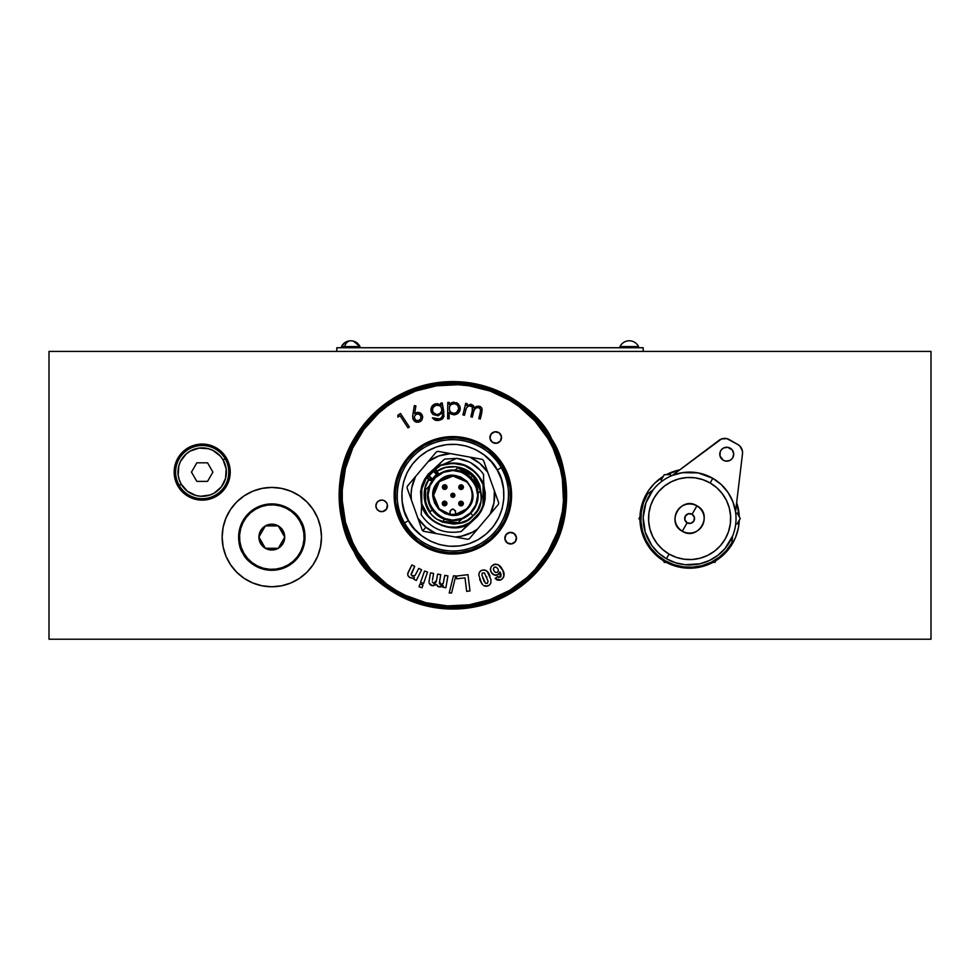 <?xml version="1.0" encoding="UTF-8"?>
<svg xmlns="http://www.w3.org/2000/svg" width="980" height="980" viewBox="0 0 980 980"><rect width="100%" height="100%" fill="white"/><g stroke="black" fill="none" stroke-linecap="round" stroke-linejoin="round"><path stroke-width="1.47" d="M670.565 472.654A49.674 49.674 0 0 0 666.314 474.663A49.674 49.674 0 0 1 679.74 469.849A49.674 49.674 0 0 0 670.639 472.617M663.264 476.415A49.674 49.674 0 0 0 639.977 516.766A49.674 49.674 0 0 1 663.264 476.415L654.493 483.397L648.307 490.931L643.725 499.518L640.895 508.841L639.977 516.766M639.977 520.282A49.674 49.674 0 0 0 663.264 560.634A49.674 49.674 0 0 1 639.977 520.282L640.895 528.22L643.725 537.53L648.307 546.117L654.493 553.651L663.264 560.634M666.314 562.398L679.924 567.236L689.614 568.192A49.674 49.674 0 0 1 666.314 562.398A49.674 49.674 0 0 0 670.577 564.407M670.626 564.431A49.674 49.674 0 0 0 689.577 568.192M244.228 495.794L236.695 501.968L230.521 509.502L225.927 518.089L223.109 527.399L222.154 537.089L223.109 546.779L225.927 556.101L230.521 564.688L236.695 572.222L244.228 578.396L252.816 582.99L262.125 585.807L271.815 586.763A49.674 49.674 0 0 1 222.154 537.089A49.674 49.674 0 0 1 271.815 487.428A49.674 49.674 0 0 0 252.816 491.201L244.228 495.794A49.674 49.674 0 0 0 225.951 518.04M252.803 491.213A49.674 49.674 0 0 0 244.253 495.77M225.915 518.138A49.674 49.674 0 0 0 225.915 556.052M225.951 556.15A49.674 49.674 0 0 0 271.779 586.763M202.186 445.41A26.693 26.693 0 0 0 175.494 472.103A26.693 26.693 0 0 0 202.186 498.796L202.186 500.131A28.028 28.028 0 0 1 174.158 472.103A28.028 28.028 0 0 1 202.186 444.075L202.186 445.41A26.693 26.693 0 0 1 228.879 472.103A26.693 26.693 0 0 1 202.186 498.796A26.693 26.693 0 0 1 175.494 472.103A26.693 26.693 0 0 1 202.186 445.41L202.186 444.075A28.028 28.028 0 0 1 230.227 472.103A28.028 28.028 0 0 1 202.186 500.131L202.186 498.796A26.693 26.693 0 0 0 228.879 472.103A26.693 26.693 0 0 0 202.186 445.41M931 351.416L49 351.416L931 351.416L931 639.217L49 639.217L49 351.416L49 639.217L931 639.217L931 351.416M271.864 586.763A49.674 49.674 0 0 0 281.505 585.807L290.827 582.99L299.415 578.396L306.948 572.222L313.122 564.688L317.716 556.101A49.674 49.674 0 0 0 320.521 546.84M262.125 488.383L252.816 491.201L262.125 488.383L271.815 487.428A49.674 49.674 0 0 1 321.489 537.089A49.674 49.674 0 0 1 271.815 586.763L281.517 585.807A49.674 49.674 0 0 0 317.692 556.138M320.546 546.73A49.674 49.674 0 0 0 321.489 537.163M321.489 537.028A49.674 49.674 0 0 0 320.546 527.461M320.521 527.35A49.674 49.674 0 0 0 317.728 518.126L313.122 509.502L306.948 501.968L299.415 495.794L290.827 491.201L281.517 488.383L271.815 487.428A49.674 49.674 0 0 1 299.39 495.782M317.692 518.04A49.674 49.674 0 0 0 299.439 495.807M689.651 568.192A49.674 49.674 0 0 0 712.913 562.398A49.674 49.674 0 0 1 689.614 568.192L701.741 566.697M715.951 560.634A49.674 49.674 0 0 0 739.251 520.282A49.674 49.674 0 0 1 715.951 560.634L724.735 553.651L730.909 546.117L735.502 537.53L738.332 528.22L739.251 520.282M739.251 516.766A49.674 49.674 0 0 0 736.654 502.581A49.674 49.674 0 0 1 739.251 516.766L736.654 502.581M679.924 469.812L666.314 474.663M679.924 567.236L689.614 568.192M699.304 567.236L712.913 562.398M262.125 585.807L271.815 586.763M290.827 582.99L299.415 578.396M317.716 556.101L320.534 546.779L321.489 537.089L320.534 527.399L317.716 518.089M202.186 500.131L212.917 497.999L222.007 491.923L228.083 482.834L230.227 472.103L228.083 461.372L222.007 452.282L212.917 446.206L202.186 444.075L191.468 446.206L182.366 452.282L176.29 461.372L174.158 472.103L176.29 482.834L182.366 491.923L191.468 497.999L202.186 500.131M179.168 485.394L181.227 484.206A24.206 24.206 0 0 1 190.083 451.143A24.206 24.206 0 0 1 223.146 460L225.204 458.812A26.582 26.582 0 0 0 188.895 449.085A26.582 26.582 0 0 0 179.168 485.394A26.582 26.582 0 0 0 215.478 495.121A26.582 26.582 0 0 0 225.204 458.812L223.146 460L226.184 468.942L225.571 478.375L221.394 486.84L214.289 493.063L209.965 495.023L200.606 496.26L195.927 495.488L187.45 491.311L181.227 484.206L179.267 479.882L178.189 475.263L178.813 465.843L180.479 461.396L186.237 453.912L190.083 451.143L199.026 448.105L208.458 448.73L212.893 450.396L220.39 456.141L223.146 460A24.206 24.206 0 0 1 214.289 493.063A24.206 24.206 0 0 1 181.227 484.206L179.168 485.394M196.833 462.817L207.552 462.817L212.905 472.103L207.552 481.388L196.833 481.388L191.468 472.103L196.833 462.817L191.468 472.103L196.833 481.388L207.552 481.388L212.905 472.103L207.552 462.817L196.833 462.817M336.814 351.416L336.814 347.741L643.186 347.741L643.186 351.416L643.186 347.741L336.814 347.741L336.814 351.416M619.985 346.577L619.985 347.741L619.985 346.577A10.327 10.327 0 0 1 628.939 340.783A10.327 10.327 0 0 0 619.985 346.577L638.543 346.577L619.985 346.577M638.543 347.741L638.543 346.577A10.327 10.327 0 0 0 629.577 340.783A10.327 10.327 0 0 1 638.543 346.577L638.543 347.741M629.577 340.783L628.939 340.783M350.95 340.783L350.522 340.783A10.327 6.872 90 0 0 344.556 346.577L344.556 347.741L344.556 346.577A10.327 6.872 -90 0 1 350.522 340.783L350.424 340.783C346.357 341.052 343.368 342.988 341.457 346.577L360.015 346.577L341.457 346.577L341.457 347.741M737.095 513.042L740.268 518.53L737.095 513.042M737.095 524.018L740.268 518.53L737.095 524.018M714.935 562.398L716.98 558.857L714.935 562.398L710.855 562.398L714.935 562.398M664.281 562.398L668.36 562.398L664.281 562.398L665.236 560.744L664.281 562.398L662.247 558.857L664.281 562.398M638.96 518.53L640.994 522.058L638.96 518.53L640.994 514.99L638.96 518.53M661.12 480.151L664.281 474.663L661.12 480.151M670.614 474.663L664.281 474.663L670.614 474.663M719.136 440.241L672.255 475.471L721.501 438.954L726.842 438.624L737.928 444.577L729.353 439.628A9.286 9.286 0 0 0 719.136 440.241A9.286 9.286 0 0 1 729.353 439.628L737.928 444.577A9.286 9.286 0 0 1 742.509 453.728L735.539 511.817L732.881 501.723L728.03 492.462L721.219 484.537L712.815 478.326A46.415 46.415 0 0 1 729.818 541.732A46.415 46.415 0 0 1 666.4 558.723A46.415 46.415 0 0 0 729.818 541.732A46.415 46.415 0 0 0 712.815 478.326L710.145 482.969A41.062 41.062 0 0 1 725.176 539.061A41.062 41.062 0 0 1 669.083 554.08L666.4 558.723L675.465 562.74L685.167 564.737L699.965 563.782L709.336 560.548L717.801 555.403L724.992 548.58L732.66 535.889L731.827 542.896L732.66 535.889M722.505 448.681A6.958 6.958 0 0 0 721.513 449.612L720.153 451.964A6.958 6.958 0 0 0 723.264 460.233A6.958 6.958 0 0 1 720.717 450.727A6.958 6.958 0 0 1 730.235 448.179A6.958 6.958 0 0 1 732.783 457.685A6.958 6.958 0 0 1 723.264 460.233L725.837 461.102A6.958 6.958 0 0 0 731.974 458.799L732.783 457.685A6.958 6.958 0 0 0 732.268 449.967L727.662 447.297L723.669 447.958L721.513 449.612M711.174 562.238A48.743 48.743 0 0 0 731.827 542.896L726.254 550.662L719.283 557.191L711.174 562.238L702.231 565.607L692.799 567.163L683.244 566.857L673.946 564.676L665.236 560.744L657.47 555.17L650.941 548.2L645.894 540.078L642.525 531.135A48.743 48.743 0 0 0 665.236 560.744A48.743 48.743 0 0 1 647.4 494.153A48.743 48.743 0 0 0 640.969 521.715L641.288 512.16L643.456 502.863L647.4 494.153L653.072 489.89L645.906 502.875L643.198 517.465L645.232 532.165L651.81 545.468L658.389 552.879L666.4 558.723L669.083 554.08L676.408 557.412L684.248 559.237L692.297 559.494L700.235 558.184L707.768 555.354L714.604 551.103L720.484 545.603L725.176 539.061L728.495 531.724L730.321 523.884L730.578 515.835L729.267 507.897L726.437 500.363L722.187 493.528L716.686 487.66L710.145 482.969L702.807 479.649L694.967 477.811L686.931 477.554L678.981 478.865L671.447 481.695L664.611 485.945L658.744 491.458L654.052 497.999L650.732 505.325L648.907 513.165L648.638 521.213L649.948 529.151L652.79 536.685L657.029 543.52L662.541 549.4L669.083 554.08A41.062 41.062 0 0 1 654.052 497.999A41.062 41.062 0 0 1 710.145 482.969L712.815 478.326L698.091 472.887L682.386 472.666L672.255 475.471M742.436 451.021A9.286 9.286 0 0 0 740.047 446.255L742.436 451.021L742.509 453.728A9.286 9.286 0 0 0 742.509 453.716L735.539 511.817M642.525 531.135L640.969 521.715M731.827 542.896A48.743 48.743 0 0 1 665.236 560.744A48.743 48.743 0 0 0 702.231 565.607M653.072 489.89L647.4 494.153M731.986 458.787A6.958 6.958 0 0 0 732.77 457.685L733.702 453.752L732.268 449.967M737.928 444.577L740.047 446.255M725.837 461.102L729.831 460.453L731.986 458.799M720.153 451.964L720.018 456.006L723.264 460.233M712.815 478.326A46.415 46.415 0 0 0 649.409 495.317A46.415 46.415 0 0 0 666.4 558.723A46.415 46.415 0 0 1 649.409 495.317A46.415 46.415 0 0 1 712.815 478.326M696.952 505.803L696.878 505.925A14.541 14.541 0 0 1 702.207 525.795A14.541 14.541 0 0 1 682.337 531.123L682.337 531.123A14.541 14.541 0 0 0 702.207 525.795A14.541 14.541 0 0 0 696.878 505.925L692.076 514.243A4.937 4.937 0 0 1 693.889 520.993A4.937 4.937 0 0 1 687.139 522.806L682.337 531.123L687.139 522.806L690.888 523.296L693.889 520.993L694.379 517.244L692.076 514.243L688.327 513.753L685.339 516.056L684.836 519.804L687.139 522.806A4.937 4.937 0 0 1 685.339 516.056A4.937 4.937 0 0 1 692.076 514.243L696.878 505.925A14.541 14.541 0 0 0 677.021 511.254A14.541 14.541 0 0 0 682.337 531.123A14.541 14.541 0 0 1 677.021 511.254A14.541 14.541 0 0 1 696.878 505.925L696.952 505.803C713.832 514.439 698.189 541.536 682.264 531.246C665.395 522.61 681.039 495.513 696.952 505.803M503.255 466.529A58.028 58.028 0 0 1 481.646 545.701A58.028 58.028 0 0 1 402.474 524.092A58.028 58.028 0 0 0 481.646 545.701A58.028 58.028 0 0 0 503.255 466.529L496.664 457.256L488.395 449.44L478.767 443.389L468.146 439.334L456.925 437.435L445.557 437.754L434.471 440.277L424.083 444.932L414.81 451.511L406.994 459.779L400.943 469.408L396.888 480.041L394.977 491.25L395.295 502.618L397.831 513.716L402.474 524.092L409.064 533.377L417.321 541.193L426.962 547.244L437.582 551.299L448.803 553.198L460.171 552.879L471.257 550.344L481.646 545.701L490.919 539.123L498.734 530.854L504.786 521.225L508.841 510.592L510.752 499.384L510.433 488.003L507.897 476.917L503.255 466.529A58.028 58.028 0 0 0 424.083 444.932A58.028 58.028 0 0 0 402.474 524.092A58.028 58.028 0 0 1 424.083 444.932A58.028 58.028 0 0 1 503.255 466.529M549.56 439.971A111.414 111.414 0 0 0 543.765 430.906M543.68 430.771A111.414 111.414 0 0 0 502.654 395.651M502.544 395.602A111.414 111.414 0 0 0 460.723 384.185M460.612 384.172A111.414 111.414 0 0 0 407.423 393.593M407.276 393.654A111.414 111.414 0 0 0 397.696 398.529M397.513 398.627A111.414 111.414 0 0 0 388.46 404.409M388.325 404.507A111.414 111.414 0 0 0 353.192 445.533M353.143 445.63A111.414 111.414 0 0 0 341.726 487.452M341.726 487.575A111.414 111.414 0 0 0 351.134 540.752M351.208 540.899A111.414 111.414 0 0 0 356.071 550.49M356.12 550.576A111.414 111.414 0 0 1 397.611 398.578A111.414 111.414 0 0 1 549.609 440.057L558.527 459.988L563.39 481.278L564.002 503.12L560.34 524.643L552.561 545.052L540.936 563.549L525.929 579.413L508.118 592.055L488.187 600.973L466.897 605.836L445.067 606.449L423.532 602.798L403.123 595.007L384.638 583.394L368.762 568.388L356.12 550.576L347.202 530.633L342.339 509.343L341.726 487.513L345.389 465.978L353.168 445.582L364.793 427.084L379.799 411.208L397.611 398.578L417.541 389.648L438.832 384.797L460.661 384.172L482.197 387.835L502.605 395.626L521.091 407.239L536.966 422.245L549.609 440.057A111.414 111.414 0 0 1 508.118 592.055A111.414 111.414 0 0 1 356.12 550.576M354.111 551.728C366.643 582.88 435.414 634.477 509.269 594.076C543.447 571.413 562.251 543.202 565.717 509.441C567.445 478.828 562.74 455.32 551.618 438.905L550.809 439.371C571.12 465.77 580.552 550.515 508.816 593.268C435.549 633.337 367.341 582.169 354.907 551.262L354.111 551.728A113.729 113.729 0 0 1 396.459 396.557A113.729 113.729 0 0 1 551.618 438.905A113.729 113.729 0 0 1 509.269 594.076A113.729 113.729 0 0 1 354.111 551.728L354.907 551.262C334.609 524.864 325.176 440.118 396.912 397.365C470.18 357.284 538.388 408.464 550.809 439.371L551.618 438.905C539.086 407.754 470.314 356.157 396.459 396.557C362.282 419.22 343.478 447.431 340.011 481.192C338.284 511.805 342.988 535.313 354.111 551.728M404.495 522.94L402.878 523.871C392.515 510.396 387.713 467.142 424.316 445.337C461.702 424.879 496.505 450.996 502.85 466.762L501.233 467.68A55.701 55.701 0 0 1 480.494 543.692A55.701 55.701 0 0 1 404.495 522.94C410.632 538.204 444.32 563.476 480.494 543.692C515.921 522.573 511.254 480.727 501.233 467.68L497.203 469.984C506.391 481.94 510.666 520.307 478.191 539.649C445.03 557.792 414.148 534.627 408.525 520.637L404.495 522.94L408.525 520.637L414.32 528.808L421.596 535.68L430.073 541.009L439.42 544.574L449.293 546.252L459.289 545.97L469.053 543.741L478.191 539.649L486.35 533.867L493.234 526.591L498.551 518.114L502.127 508.755L503.806 498.894L503.524 488.885L501.295 479.122L497.203 469.984L491.409 461.825L484.132 454.953L475.655 449.624L466.309 446.059L456.435 444.381L446.427 444.663L436.676 446.892L427.537 450.971L419.379 456.766L412.494 464.042L407.166 472.519L403.601 481.866L401.923 491.74L402.204 501.748L404.434 511.511L408.525 520.637C399.338 508.694 395.063 470.327 427.537 450.971C460.698 432.829 491.58 456.006 497.203 469.984L501.233 467.68C495.096 452.429 461.409 427.158 425.234 446.941C389.807 468.06 394.462 509.906 404.495 522.94A55.701 55.701 0 0 1 425.234 446.941A55.701 55.701 0 0 1 501.233 467.68L502.85 466.762C513.202 480.237 518.016 523.479 481.413 545.297C444.026 565.754 409.224 539.637 402.878 523.871L404.495 522.94M421.559 487.881L421.572 486.558M484.243 486.852L484.218 490.049M484.169 500.878L484.157 504.063M402.878 523.871L398.272 513.569L395.761 502.569L395.442 491.286L397.329 480.163L401.359 469.616L407.362 460.061L415.116 451.866L424.316 445.337L434.618 440.718L445.618 438.207L456.888 437.889L468.024 439.787L478.559 443.805L488.113 449.808L496.321 457.562L502.85 466.762L507.456 477.064L509.968 488.065L510.286 499.347L508.399 510.47L504.369 521.017L498.367 530.572L490.613 538.767L481.413 545.297L471.111 549.903L460.11 552.414L448.828 552.732L437.705 550.846L427.17 546.828L417.615 540.825L409.407 533.071L402.878 523.871M553.798 545.676L561.687 525.01L565.387 503.218L564.774 481.107L559.85 459.547L550.809 439.371L538.02 421.327L521.948 406.137L503.218 394.377L482.564 386.488L471.748 384.099L449.698 382.555L427.758 385.336L406.786 392.355L387.578 403.319L370.893 417.823L357.345 435.304L347.471 455.088L341.652 476.427L340.109 498.489L342.89 520.417L349.897 541.389L360.873 560.597L375.377 577.293L392.858 590.83L412.641 600.703L433.969 606.522L456.031 608.078L477.971 605.285L498.943 598.278L518.138 587.314L534.835 572.81L548.384 555.329L553.761 545.738M356.169 550.662A111.414 111.414 0 0 0 361.951 559.727M362.049 559.862A111.414 111.414 0 0 0 403.074 594.983M403.172 595.032A111.414 111.414 0 0 0 445.006 606.449M445.116 606.461A111.414 111.414 0 0 0 498.293 597.041M498.452 596.967A111.414 111.414 0 0 0 508.032 592.104M508.204 592.006A111.414 111.414 0 0 0 517.269 586.224M517.403 586.126A111.414 111.414 0 0 0 552.524 545.101M552.585 545.003A111.414 111.414 0 0 0 564.002 503.169M564.002 503.059A111.414 111.414 0 0 0 554.594 449.881M554.521 449.734A111.414 111.414 0 0 0 549.658 440.143M508.473 478.73L510.09 485.725M497.289 532.654L490.919 539.123M469.445 550.919L462.462 552.548M415.532 539.735L409.064 533.377M397.255 511.903L395.638 504.908M408.44 457.979L414.81 451.511M436.284 439.714L443.266 438.085M490.196 450.898L496.664 457.256M459.669 485.7L460.551 486.582A0.796 0.796 0 0 1 461.678 486.582A0.796 0.796 0 0 1 461.666 487.709L462.548 488.591A2.046 2.046 0 0 0 462.56 485.713A2.046 2.046 0 0 0 459.669 485.7A2.046 2.046 0 0 0 459.657 488.579A2.046 2.046 0 0 0 462.548 488.591L461.666 487.709A0.796 0.796 0 0 1 460.539 487.709A0.796 0.796 0 0 1 460.551 486.582L459.669 485.7M460.465 502.997A0.796 0.796 0 0 1 461.592 502.997A0.796 0.796 0 0 1 461.592 504.124L462.462 505.006A2.046 2.046 0 0 0 462.487 502.127A2.046 2.046 0 0 0 459.596 502.115L460.465 502.997L459.596 502.115A2.046 2.046 0 0 0 459.583 504.994A2.046 2.046 0 0 0 462.462 505.006L461.592 504.124A0.796 0.796 0 0 1 460.465 504.124A0.796 0.796 0 0 1 460.465 502.997M461.592 502.997L460.465 504.124A0.796 0.796 0 0 0 461.592 504.124A0.796 0.796 0 0 0 461.592 502.997M451.425 493.871L452.307 494.753A0.796 0.796 0 0 1 453.434 494.753A0.796 0.796 0 0 1 453.422 495.88L454.304 496.762A2.046 2.046 0 0 0 454.316 493.883A2.046 2.046 0 0 0 451.425 493.871A2.046 2.046 0 0 0 451.413 496.75A2.046 2.046 0 0 0 454.304 496.762L453.422 495.88A0.796 0.796 0 0 1 452.295 495.88A0.796 0.796 0 0 1 452.307 494.753L451.425 493.871M483.593 474.553L483.557 484.635A32.499 32.499 0 0 0 481.744 480.408L483.557 484.635L483.593 474.467C476.978 465.108 467.975 459.743 456.582 458.371L450.812 461.029L456.582 458.371L444.54 459.118L428.064 474.308L424.45 479.551L421.915 485.406L420.579 491.629L421.265 502.887L421.327 488.971L421.265 502.887C423.103 522.218 454.512 535.399 469.604 523.173C454.512 535.399 423.103 522.218 421.265 502.887L427.917 515.407L433.503 520.833L440.473 524.851L448.215 527.007L456.006 527.191L463.185 525.635L469.31 522.793C454.353 534.774 423.654 521.899 421.731 502.826L421.204 514.733C430.943 528.869 444.271 534.455 461.188 531.503L479.122 513.079L481.339 509.269L482.993 505.19L483.091 484.708L478.424 476.011L474.577 471.772L464.483 465.463L452.772 463.283L441.821 465.255C458.799 460.612 471.968 465.733 481.327 480.629L481.744 480.408C472.274 465.194 458.922 459.988 441.662 464.814L435.696 469.2L438.489 473.536L435.047 477.334A25.296 25.296 0 0 1 470.841 477.505A25.296 25.296 0 0 1 470.67 513.287A25.296 25.296 0 0 0 470.841 477.505A25.296 25.296 0 0 0 435.059 477.346L435.377 477.677C457.072 454.059 494.153 491.482 470.339 512.957L475.766 504.921L477.701 495.427L475.851 485.921L470.51 477.836L462.474 472.409L452.981 470.486L443.462 472.323L435.377 477.677L429.963 485.7L428.027 495.206L429.877 504.712L435.218 512.797L443.254 518.212L452.748 520.147L462.266 518.31L470.339 512.957C448.656 536.575 411.576 499.139 435.377 477.677L435.059 477.346A25.296 25.296 0 0 0 434.887 513.116A25.296 25.296 0 0 0 470.67 513.287A25.296 25.296 0 0 1 434.887 513.116A25.296 25.296 0 0 1 435.059 477.346L433.05 479.563L435.047 477.334L434.397 476.672L437.68 472.936L435.23 469.653L434.103 469.457L432.841 470.706L433.969 470.915L435.23 469.653L433.969 470.915L437.252 474.222L433.969 470.915L433.503 471.368L436.725 474.626L432.841 470.706L428.444 475.067L429.105 475.729L433.503 471.368L429.105 475.729L432.327 478.987L434.397 476.672L435.047 477.334L437.288 475.361L436.725 474.626L432.327 478.987L432.621 480.077L429.154 479.245L429.51 480.286L432.168 480.482L428.689 479.698L426.9 477.909L427.366 477.444L429.154 479.245L428.689 479.698L426.9 477.909L427.366 477.444L429.853 479.735L431.911 479.502L428.627 476.194L427.366 477.444L428.627 476.194L428.444 475.067L427.182 476.317A0.931 0.662 45.3 0 0 427.366 477.444A0.931 0.662 -134.7 0 1 427.182 476.317L426.251 477.248L426.9 477.909L425.994 477.627A32.169 32.169 0 0 0 421.327 488.971A32.169 32.169 0 0 1 426.239 477.26L435.047 468.538L435.696 469.2L441.662 464.814A32.499 32.499 0 0 0 437.717 466.566L433.368 470.192A31.801 31.801 0 0 0 427.917 475.594M475.839 484.72L470.841 477.505L472.654 475.716L470.841 477.505L463.663 472.434L455.21 470.118L457.501 467.852L472.654 475.716L480.372 490.931L478.081 493.21L480.372 490.931L472.654 475.716L457.501 467.852L455.21 470.118L457.501 467.852C470.057 470.657 477.677 478.35 480.372 490.931L478.081 493.21L480.372 490.931L478.081 493.21L475.839 484.72M466.554 481.756A19.269 19.269 0 0 0 439.31 481.633A19.269 19.269 0 0 0 449.991 514.365L455.565 514.39A19.269 19.269 0 0 0 466.419 509L466.86 509.441C449.489 528.343 419.808 498.391 438.869 481.192L439.31 481.633A19.269 19.269 0 0 1 466.554 481.756L452.956 476.047L439.31 481.633L433.601 495.231L439.175 508.877A19.269 19.269 0 0 1 439.31 481.633L438.869 481.192C456.239 462.291 485.921 492.242 466.86 509.441L466.419 509A19.269 19.269 0 0 1 455.565 514.39L455.369 510.739L452.797 509.012L450.224 510.715L449.991 514.365A19.269 19.269 0 0 1 439.175 508.877L449.991 514.365L455.565 514.39L466.419 509A19.269 19.269 0 0 0 466.554 481.756A19.269 19.269 0 0 1 466.419 509M472.36 520.441A31.801 31.801 0 0 0 479.196 513.14A31.801 31.801 0 0 1 470.057 522.071M483.544 486.95A31.801 31.801 0 0 1 483.459 503.965L484.659 495.464L483.569 479.526L483.459 505.264L479.49 513.373L461.188 531.503L477.664 516.313L481.278 511.082L483.814 505.227L485.149 499.004L485.247 492.634L483.557 484.635L483.593 474.467L481.878 472.14M456.582 458.371L444.246 463.981M434.544 469.322A31.801 31.801 0 0 1 435.304 468.808M421.277 499.004A31.801 31.801 0 0 1 421.314 491.335L421.069 495.17A31.801 31.801 0 0 0 421.069 495.17L421.277 499.004M482.319 481.596L481.731 480.408C472.287 465.169 458.922 459.975 441.662 464.814A32.499 32.499 0 0 0 437.717 466.566L444.43 463.932L436.149 467.435L440.571 463.062M480.457 470.461L471.013 462.915M468.955 461.85L457.06 458.42M478.975 492.315L480.372 490.931C477.677 478.35 470.057 470.657 457.501 467.852M458.26 522.634L462.046 518.885L458.26 522.634L462.046 518.885L458.26 522.634L443.217 521.446L458.26 522.634L462.046 518.885L458.26 522.634L462.046 518.885L458.26 522.634L462.046 518.885L458.26 522.634L462.046 518.885L458.26 522.634L462.046 518.885L458.26 522.634L462.046 518.885L458.26 522.634L448.375 522.793M454.034 520.588L451.658 520.588L454.034 520.588M462.046 518.885L453.091 520.613L444.099 519.045L443.217 521.446L448.375 522.806M425.651 501.111L425.59 489.669L429.375 485.909L425.59 489.669C424.12 497.607 425.675 504.921 430.257 511.585L432.327 510.09L430.257 511.585C425.675 504.921 424.12 497.607 425.59 489.669C424.12 497.607 425.675 504.921 430.257 511.585M427.746 498.379L427.782 492.034L427.746 498.379M425.59 489.669L428.211 487.06M449.991 514.365L450.004 511.781C451.878 508.216 453.728 508.228 455.577 511.805L455.565 514.39M438.869 481.192L445.337 476.905L452.956 475.435L460.563 476.978L466.995 481.315L471.27 487.795L472.752 495.402L471.196 503.01L466.86 509.441L460.392 513.728L452.772 515.198L445.165 513.655L438.734 509.306L434.459 502.838L432.976 495.219L434.52 487.624L438.869 481.192M466.566 516.031L464.471 517.269M462.266 518.31L459.963 519.118M457.599 519.694L455.185 520.037M452.748 520.147L450.31 520.025M447.909 519.645L445.545 519.045M443.254 518.212L441.049 517.158M438.966 515.897L437.019 514.439M435.218 512.797L433.589 510.984M432.156 509.012L430.906 506.917M429.877 504.712L429.069 502.409M428.481 500.045L428.138 497.632M428.027 495.206L428.162 492.769M428.53 490.355L429.13 487.991M429.963 485.7L431.016 483.507M432.278 481.425L435.377 477.677M439.163 474.602L441.257 473.352M443.462 472.323L445.765 471.515M448.13 470.939L450.543 470.584M452.981 470.486L455.406 470.608M457.819 470.976L460.184 471.588M462.474 472.409L464.667 473.463M466.762 474.724L468.71 476.194M470.51 477.836L472.14 479.649M473.573 481.609L474.822 483.704M475.851 485.921L476.66 488.212M477.248 490.588L477.591 493.001M477.701 495.427L477.566 497.865M477.199 500.278L476.599 502.63M475.766 504.921L474.712 507.126M473.45 509.208L470.339 512.957M437.472 470.988C445.373 464.508 466.566 463.638 476.856 479.416C483.593 496.664 482.344 508.779 473.12 515.762L470.67 513.287L473.12 515.762C466.051 524.913 453.924 526.052 436.749 519.155C421.045 508.681 422.135 487.575 428.689 479.698L425.112 487.697L424.23 498.257L425.455 504.075L427.99 509.796L431.837 514.966L436.749 519.155L442.335 522.107L453.801 524.08L458.983 523.442L467.362 520.172L473.12 515.762L477.591 510.041L480.923 501.699L481.621 496.529L479.747 485.039L476.856 479.416L472.703 474.467L467.583 470.584L461.886 467.987L456.068 466.713L445.496 467.497L437.472 470.988M440.388 463.246L436.333 467.252M435.047 468.538L436.088 467.509M421.731 502.826L421.792 489.02L426.361 477.909L421.792 489.02L421.731 502.826M479.49 513.373A32.169 32.169 0 0 0 483.459 505.264A32.169 32.169 0 0 1 479.49 513.373M483.593 474.467L483.569 479.514L483.593 474.467M464.214 464.875L465.157 465.243M483.557 484.635L483.569 479.514M459.387 505.19L462.67 505.202L462.683 501.932A2.315 2.315 0 0 1 462.67 505.202A2.315 2.315 0 0 1 459.387 505.19A2.315 2.315 0 0 1 459.399 501.907A2.315 2.315 0 0 1 462.683 501.932L459.399 501.907L459.387 505.19M442.972 505.117L446.255 505.129L446.268 501.846A2.315 2.315 0 0 1 446.255 505.129A2.315 2.315 0 0 1 442.972 505.117A2.315 2.315 0 0 1 442.985 501.834A2.315 2.315 0 0 1 446.268 501.846L442.985 501.834L442.972 505.117M443.046 488.702L446.329 488.726L446.341 485.443A2.315 2.315 0 0 1 446.329 488.726A2.315 2.315 0 0 1 443.046 488.702A2.315 2.315 0 0 1 443.058 485.419A2.315 2.315 0 0 1 446.341 485.443L443.058 485.419L443.046 488.702M462.744 488.8L462.756 485.517L459.473 485.504A2.315 2.315 0 0 1 462.756 485.517A2.315 2.315 0 0 1 462.744 488.8A2.315 2.315 0 0 1 459.461 488.775A2.315 2.315 0 0 1 459.473 485.504L459.461 488.775L462.744 488.8M443.18 502.03L444.063 502.912A0.796 0.796 0 0 1 445.19 502.924A0.796 0.796 0 0 1 445.177 504.051L446.059 504.933A2.046 2.046 0 0 0 446.072 502.042A2.046 2.046 0 0 0 443.18 502.03A2.046 2.046 0 0 0 443.168 504.921A2.046 2.046 0 0 0 446.059 504.933L445.177 504.051A0.796 0.796 0 0 1 444.05 504.051A0.796 0.796 0 0 1 444.063 502.912L443.18 502.03M443.254 485.627L444.136 486.509A0.796 0.796 0 0 1 445.263 486.509A0.796 0.796 0 0 1 445.251 487.636L446.133 488.518A2.046 2.046 0 0 0 446.145 485.639A2.046 2.046 0 0 0 443.254 485.627A2.046 2.046 0 0 0 443.242 488.505A2.046 2.046 0 0 0 446.133 488.518L445.251 487.636A0.796 0.796 0 0 1 444.124 487.636A0.796 0.796 0 0 1 444.136 486.509L443.254 485.627M409.138 493.736L411.33 499.825A41.785 41.785 0 0 1 415.545 476.525L407.349 486.215A46.415 46.415 0 0 0 407.043 487.881L417.933 518.236A41.785 41.785 0 0 0 425.859 527.191L422.858 530.744A46.415 46.415 0 0 1 422.221 530.18A46.415 46.415 0 0 0 423.507 531.283L436.002 533.537A41.785 41.785 0 0 1 425.859 527.191L422.858 530.744A46.415 46.415 0 0 0 423.507 531.283L436.002 533.537L425.859 527.191L417.933 518.236L411.33 499.825L411.11 493.834L411.747 487.869L415.545 476.525L428.187 461.605A41.785 41.785 0 0 1 450.482 453.605L437.987 451.339A46.415 46.415 0 0 0 436.394 451.915A46.415 46.415 0 0 1 437.987 451.339L469.726 457.084A41.785 41.785 0 0 1 487.795 472.397L494.398 490.809A41.785 41.785 0 0 1 490.184 514.108L498.379 504.418A46.415 46.415 0 0 0 498.685 502.752L494.398 490.809L493.969 502.765L490.184 514.108L477.542 529.029L472.458 532.214L461.2 536.256L455.247 537.028L436.002 533.537L467.742 539.294A46.415 46.415 0 0 0 469.334 538.718A46.415 46.415 0 0 1 467.742 539.294L461.605 538.179M482.871 459.89A46.415 46.415 0 0 1 483.507 460.441A46.415 46.415 0 0 0 482.221 459.351A46.415 46.415 0 0 1 482.871 459.89M411.38 481.45L436.394 451.915L428.187 461.605L438.758 455.994L450.482 453.605L437.987 451.339M450.482 453.605L482.221 459.351L469.726 457.084L479.869 463.43L487.795 472.397L483.507 460.441M496.578 496.897L487.795 472.397M498.685 502.752A46.415 46.415 0 0 1 498.379 504.418L494.349 509.184L498.379 504.418M469.334 538.718L494.349 509.184M473.365 533.953L477.542 529.029A41.785 41.785 0 0 1 455.247 537.028L467.742 539.294M417.933 518.236L422.221 530.18M279.864 528.624L278.308 525.929A12.912 12.912 0 0 1 283 530.633L281.517 531.491L279.864 528.624L281.517 531.491L283 530.633A12.912 12.912 0 0 1 284.727 537.052L281.517 531.491L284.727 537.138A12.912 12.912 0 0 1 278.308 548.261L284.727 537.138L278.283 548.298L265.335 548.261A12.912 12.912 0 0 1 258.916 537.138L265.335 548.261L258.916 537.052A12.912 12.912 0 0 1 265.335 525.929L258.916 537.052L265.36 525.893L278.247 525.893L279.864 528.624M300.566 520.503C296.867 511.425 276.728 496.456 255.229 508.351C234.171 521.029 237.062 545.946 243.077 553.688L243.885 553.222A32.267 32.267 0 0 1 255.694 509.159A32.267 32.267 0 0 1 299.757 520.968L300.566 520.503A33.198 33.198 0 0 1 288.414 565.84A33.198 33.198 0 0 1 243.077 553.688A33.198 33.198 0 0 1 255.229 508.351A33.198 33.198 0 0 1 300.566 520.503L299.757 520.968A32.267 32.267 0 0 1 287.949 565.031A32.267 32.267 0 0 1 243.885 553.222L243.077 553.688C246.776 562.765 266.915 577.735 288.414 565.84C309.472 553.161 306.581 528.245 300.566 520.503M278.247 525.893L265.396 525.893A12.912 12.912 0 0 1 278.247 525.893L280.966 527.975L284.286 533.733L284.751 537.089L283 543.545L278.283 548.298L275.147 549.572L268.496 549.572L265.36 548.298L262.677 546.215L259.357 540.458L258.892 537.089L260.643 530.633L265.36 525.893L268.496 524.619L271.815 524.178L278.247 525.893M299.757 520.968L296.082 515.823L291.464 511.499L286.087 508.155L280.17 505.925L273.935 504.896L267.614 505.104L261.452 506.538L255.694 509.159L250.549 512.834L246.225 517.452L242.881 522.83L240.651 528.747L239.622 534.982L239.831 541.303L241.276 547.465L243.885 553.222L247.56 558.367L252.179 562.692L257.556 566.036L263.473 568.253L269.708 569.294L276.029 569.086L282.191 567.641L287.949 565.031L293.094 561.356L297.418 556.738L300.762 551.36L302.979 545.443L304.021 539.208L303.812 532.887L302.367 526.726L299.757 520.968M278.247 548.298A12.912 12.912 0 0 1 265.396 548.298L278.247 548.298M496.591 443.266A5.807 5.807 0 0 0 501.466 436.676A5.807 5.807 0 0 0 494.888 431.788A5.807 5.807 0 0 1 501.466 436.676A5.807 5.807 0 0 1 496.578 443.266A5.807 5.807 0 0 1 489.988 438.379A5.807 5.807 0 0 1 494.876 431.788A5.807 5.807 0 0 0 492.266 442.188A5.807 5.807 0 0 0 496.566 443.266L492.266 442.188L489.988 438.379L491.066 434.067L494.876 431.788L499.188 432.866L501.466 436.676L500.388 440.976L496.578 443.266M504.921 539.037L505.999 534.725L509.808 532.434L514.108 533.524L516.399 537.334L515.321 541.634L511.511 543.924L507.199 542.834L504.921 539.037A5.807 5.807 0 0 0 511.499 543.924A5.807 5.807 0 0 0 516.399 537.334A5.807 5.807 0 0 0 509.808 532.434A5.807 5.807 0 0 1 516.399 537.334A5.807 5.807 0 0 1 511.511 543.924A5.807 5.807 0 0 1 504.921 539.037A5.807 5.807 0 0 1 509.808 532.434A5.807 5.807 0 0 0 504.908 539.024M382.543 511.609A5.807 5.807 0 0 0 386.341 509.331L382.543 511.609A5.807 5.807 0 0 1 375.952 506.721A5.807 5.807 0 0 1 380.84 500.131A5.807 5.807 0 0 1 387.431 505.019A5.807 5.807 0 0 1 382.543 511.609L379.211 511.119L376.712 508.853A5.807 5.807 0 0 0 382.531 511.609M386.353 509.318A5.807 5.807 0 0 0 380.84 500.131A5.807 5.807 0 0 0 375.891 505.582L377.031 502.409L378.709 500.89L381.98 500.07L384.172 500.621L386.671 502.887L387.431 505.019L386.353 509.331M415.532 599.552A110.716 110.716 0 0 0 469.102 604.832L490.159 599.564L509.784 590.279L527.216 577.355L534.896 569.674L547.82 552.242L557.106 532.618L562.373 511.56L563.439 500.755L562.385 479.073L560.266 468.416L552.953 447.983L547.832 438.403L534.896 420.971L518.824 406.394L509.784 400.355L490.172 391.069A110.716 110.716 0 0 0 386.892 406.406L378.513 413.278L363.935 429.363L352.776 447.97L345.462 468.403L342.277 489.877L342.277 500.743L345.462 522.218L352.776 542.651L357.896 552.23L370.832 569.662L386.904 584.239L395.945 590.279L405.524 595.399L425.957 602.712L447.431 605.897L469.102 604.832A110.716 110.716 0 0 1 343.343 511.56A110.716 110.716 0 0 1 436.627 385.802A110.716 110.716 0 0 1 562.385 479.073A110.716 110.716 0 0 1 469.102 604.832A110.716 110.716 0 0 0 518.837 584.227M378.574 413.229A110.716 110.716 0 0 0 352.751 448.044M348.635 457.991A110.716 110.716 0 0 0 363.948 561.283M370.771 569.613A110.716 110.716 0 0 0 405.585 595.436M444.246 437.227A58.727 58.727 0 0 1 510.948 486.705A58.727 58.727 0 0 1 461.482 553.406A58.727 58.727 0 0 1 394.781 503.928A58.727 58.727 0 0 1 444.246 437.227A58.727 58.727 0 0 0 433.123 440.008L444.246 437.227L455.749 436.663L467.129 438.354L477.971 442.237L487.844 448.154L496.37 455.884L503.23 465.132L508.155 475.533L510.948 486.705A58.727 58.727 0 0 0 508.167 475.57M461.507 553.394A58.727 58.727 0 0 0 472.605 550.613M500.045 530.278A58.727 58.727 0 0 0 511.511 498.232L509.821 509.588L505.95 520.429L500.033 530.303L492.303 538.829L483.054 545.688L472.642 550.601A58.727 58.727 0 0 0 500.008 530.315M511.511 498.159A58.727 58.727 0 0 0 510.96 486.729M508.142 475.496A58.727 58.727 0 0 0 487.869 448.166M487.82 448.13A58.727 58.727 0 0 0 455.786 436.663M455.712 436.663A58.727 58.727 0 0 0 444.283 437.227M433.05 440.032A58.727 58.727 0 0 0 405.72 460.306M405.683 460.355A58.727 58.727 0 0 0 394.217 492.389M394.205 492.462A58.727 58.727 0 0 0 394.769 503.904L394.217 492.426L395.896 481.045L399.779 470.204L405.696 460.33L413.425 451.805L422.674 444.945L433.087 440.02M394.781 503.965A58.727 58.727 0 0 0 397.562 515.063M450.016 553.97A58.727 58.727 0 0 0 461.445 553.406L449.979 553.97L438.587 552.279L427.758 548.396L417.884 542.479L409.346 534.749L402.498 525.501L397.574 515.1A58.727 58.727 0 0 0 417.86 542.467M417.897 542.491A58.727 58.727 0 0 0 449.943 553.97M527.154 577.404A110.716 110.716 0 0 0 552.977 542.589M557.093 532.642A110.716 110.716 0 0 0 541.781 429.35M534.945 421.02A110.716 110.716 0 0 0 500.131 395.197M375.891 505.594A5.807 5.807 0 0 0 376.712 508.853L375.891 505.582M413.658 579.155L414.442 577.588L412.237 578.151L409.64 577.416L408.072 575.836L407.766 573.655L411.894 564.933L414.724 566.354L411.086 573.998L412.09 575.971L415.116 575.37L418.791 568.388L421.621 569.797L416.28 580.466L413.658 579.155L413.915 577.82M408.072 575.836L410.032 577.637C407.57 576.142 407.092 574.109 408.587 571.561L407.937 573.055M407.888 573.214L407.754 575.003M408.195 572.381L411.894 564.933M423.017 584.999L422.037 587.779L419.036 586.726L420.004 583.945L423.017 584.999M422.037 587.779L419.036 586.726M427.55 572.1L423.556 583.455L420.555 582.402L424.548 571.046L427.55 572.1L423.556 583.455L420.555 582.402L424.548 571.046M430.245 584.84L433.344 585.734L436.223 584.423L432.278 585.685L429.081 582.99L430.134 584.754M432.45 580.209L433.613 573.435L430.477 572.896L429.032 581.581M436.517 580.466L435.463 582.88L433.613 583.443L436.517 580.466L437.619 574.121L440.755 574.66L439.628 581.152L440.718 584.668L439.555 583.896M439.432 583.517L439.628 581.152M436.223 584.423L435.353 585.06L436.223 584.423L438.746 586.775L443.266 585.636L442.985 587.253L445.876 587.755L447.921 575.897L444.785 575.358L443.217 583.308L440.461 584.619M436.357 581.128L436.161 581.765M433.944 583.48L432.278 581.961M431.212 585.391L432.817 585.746M447.921 575.897L445.876 587.755M455.761 575.885L451.572 593.01L449.195 592.998L453.422 575.873L455.761 575.885L451.572 593.01M456.411 576.081L467.975 574.648L469.984 590.94L466.664 591.357L469.984 590.94L467.975 574.648L456.411 576.081L456.754 578.849L464.998 577.832L456.754 578.849M464.998 577.832L466.664 591.357M482.54 584.582L479.955 580.025L482.05 584.007M483.507 585.464L485.896 586.322L489.375 585.183L490.858 583.027L490.943 579.548L487.146 571.316L484.696 569.98L481.915 570.25C486.105 569.699 488.787 571.683 489.951 576.191L489.694 575.529M488.346 572.859L488.787 573.619M487.366 571.536L486.202 570.568M483.961 569.882L484.696 569.98M489.412 574.88L489.106 574.243M481.425 570.458L479.465 572.198L478.791 574.905L481.486 583.173M488.04 581.324L487.342 583.357L485.455 583.235L481.891 575.125L482.319 573.043L484.439 572.957L488.003 581.067M483.875 585.697L487.991 585.942L484.855 586.138M501.013 576.228L500.143 577.269L500.021 571.965L500.952 574.182M501.086 574.697L500.817 576.62M494.288 574.978L498.183 574.648C495.304 575.836 493.014 575.089 491.311 572.394L494.496 575.052M491.935 573.3L493.638 574.709M500.143 577.269L497.644 576.583L495.17 578.421L497.522 580.123L499.935 580.185L502.471 578.727L503.928 576.191L502.899 570.495L498.489 564.933L495.084 564.186L491.433 566.293L490.404 569.098L491.311 572.394M496.272 575.26L495.268 575.223L496.272 575.26M497.73 574.88L500.021 571.965L499.151 573.851M494.263 567.236L496.382 567.273L497.889 568.841L498.44 570.74L497.436 572.381L495.39 572.381L493.969 570.813L493.308 568.915L494.263 567.236M494.386 564.333L493.075 564.897C497.166 563.561 500.204 564.995 502.189 569.196L501.442 567.984M497.865 564.602L497.191 564.37M495.794 564.149L495.072 564.186L495.794 564.149M502.887 570.483L502.189 569.196C504.97 573.165 504.663 576.632 501.282 579.609L501.907 579.205M502.961 578.176L503.904 576.277M503.377 577.563L504.112 574.746M500.633 579.94L495.5 578.788M497.791 580.209L496.627 579.719M408.011 427.868L400.024 415.692L408.011 427.868L409.346 426.998L400.502 413.487L397.843 415.226L397.905 417.076L400.024 415.692M400.502 413.487L409.346 426.998M415.9 405.879L414.663 413.707L415.9 405.879L414.332 405.634L412.678 416.12L413.389 419.82L415.9 422.013L418.766 422.196L421.915 419.967L422.711 417.149L420.469 413.131L416.035 412.764C418.779 411.857 420.849 412.678 422.233 415.238L421.192 413.707M421.106 413.634L416.035 412.764L414.663 413.707M414.589 418.717L414.503 416.12L416.28 414.209L418.889 414.124L420.788 415.912L420.873 418.509L419.097 420.408L416.5 420.494L414.589 418.717M412.788 414.969L414.332 405.634M436.615 414.43L437.987 414.344C440.853 413.658 442.115 411.87 441.796 408.954L441.478 411.857M441.723 411.233L439.726 413.732L441.098 412.507M440.902 406.847L441.796 408.954C441.074 406.161 439.285 404.887 436.406 405.144L439.922 405.892L437.325 405.071M439.934 405.904L440.731 406.639M433.283 407.116L436.406 405.144C433.564 405.916 432.266 407.778 432.511 410.718L432.829 407.937L434.667 405.806M433.638 419.244L436.223 420.42L439.113 420.371L432.376 417.786L435.047 420.102M438.158 420.494L441.613 419.489L444.014 416.414L442.188 402.902L440.669 403.184L441.037 405.23L437.325 403.625L433.148 405.022L431.212 407.803L430.98 410.914C430.661 407.153 432.327 404.765 435.953 403.711L435.365 403.858M432.278 405.892L430.98 410.914L433.025 414.491L438.097 415.802L442.397 412.702L442.691 415.263L441.453 417.823L439.273 418.901L432.376 417.786M434.238 404.299L433.148 405.022M435.304 420.187L436.235 420.42M436.149 414.381L433.16 412.433L432.45 410.252M432.535 408.832L432.829 407.937M439.922 405.892L440.706 406.59M441.159 407.227L441.858 409.42M441.882 409.873L441.821 410.804M440.62 413.07L438.44 414.246M442.188 402.902L443.891 412.286M458.628 409.003L456.533 412.531L453.875 413.352C456.766 413.058 458.358 411.441 458.652 408.525L457.819 405.732M454.879 403.748L457.317 405.095M453.005 403.723L451.253 404.422L454.414 403.674M453.875 413.352L451.082 412.445L449.452 410.338L451.315 412.592M455.945 412.874L454.83 413.266M450.175 413.34L449.22 412.347L449.159 418.791L449.22 412.347L451.327 414.124L455.222 414.663L458.407 412.923L460.098 409.714L459.779 406.088L457.378 403.16L452.687 402.302L449.293 404.618L449.318 402.413L447.787 402.4L447.627 418.779L449.159 418.791M449.452 410.338L449.489 406.614L451.253 404.422M458.554 409.469L456.533 412.531M459.755 410.89L460.208 408.488C459.865 412.31 457.795 414.405 453.997 414.773L454.708 414.736M459.498 411.441L459.914 410.424M467.191 403.674L466.713 405.671L467.191 403.674L465.708 403.319L462.952 414.908L464.434 415.263L466.345 408.06L468.71 405.793L472.225 406.712L472.262 410.853C473.254 408.452 472.715 406.737 470.621 405.696L470.988 405.806M479.183 406.198L476.476 406.382L474.247 407.962L479.183 406.198M475.276 407.031L474.247 407.962L473.389 405.61L470.927 404.25L466.713 405.671M481.805 412.702L480.298 419.024L482.172 409.738L481.584 407.852L479.661 406.345M478.779 418.668L480.274 412.335L478.779 418.668L480.298 419.024M476.096 407.876L478.534 407.582C475.471 407.607 473.769 409.273 473.413 412.592L473.818 411.098M474.075 410.326L475.643 408.158M472.642 408.844L472.507 409.714M471.343 405.965L471.968 406.418L471.343 405.965M471.968 406.418L472.421 407.043M472.262 410.853L470.853 416.782L472.336 417.137L473.413 412.592M473.671 411.612L474.59 409.26M474.896 408.844L475.631 408.158M478.889 407.68L480.568 409.456L480.274 412.335M476.476 406.382L475.839 406.663M462.952 414.908L465.708 403.319M490.172 391.069L469.114 385.802L458.297 384.736L436.627 385.802L415.569 391.069L395.945 400.355L386.916 406.382M470.608 404.201L473.389 405.61M474.247 407.962L475.263 407.043M480.114 406.529L480.947 407.092M481.584 407.852L482.001 408.758M480.433 411.625L480.555 410.902M479.833 408.219L479.22 407.815M470.621 405.696L469.665 405.61M465.855 409.42L465.61 410.351M449.293 404.618L450.237 403.589M451.376 402.78L454.083 402.155M456.46 402.645L458.456 404.054M460.11 407.276L460.208 408.488M455.222 414.663L453.997 414.773M453.654 414.748L451.327 414.124M442.985 418.362L442.348 418.975M434.985 418.387L436.823 419.073M437.484 419.122L438.134 419.085M439.273 418.901L440.204 418.595M440.645 418.374L442.556 416.231L442.58 413.793M442.495 413.315L442.397 412.702M431.837 413.144L431.298 412.078M431.972 406.284L432.768 405.365M439.922 404.434L441.037 405.23M416.916 412.458L417.835 412.335M418.766 412.421L420.469 413.131M422.564 416.169L422.711 417.149M421.302 420.738L420.126 421.645M416.843 422.27L415.042 421.572M414.283 420.971L413.168 419.391M413.046 419.097L412.788 418.166M412.654 416.892L412.715 415.606M501.282 579.609L500.4 580.038M497.877 576.865L498.759 577.465M500.633 573.3L500.339 572.626M491.054 571.916L490.416 569.772M490.404 569.16L490.527 568.241M498.489 564.933L500.596 566.844M501.821 568.584L502.189 569.196M502.899 570.495L503.487 571.855M479.955 580.025L479.649 579.192M478.791 574.905L478.853 574.023M480.127 571.365L480.96 570.715M487.428 571.61L488.052 572.406M443.266 585.636L441.907 586.53M441.392 586.738L439.787 586.947M438.256 586.604L437.374 586.089M429.02 581.728L429.179 580.479M434.275 583.455L435.463 582.88M440.718 584.668L441.38 584.693M442.029 584.533L443.034 583.663M443.217 583.333L443.671 581.777M414.724 566.354L411.135 574.929M412.433 576.105L414.209 576.056M412.237 578.151L411.11 578.029M510.948 486.705L511.511 498.195M472.642 550.601L461.482 553.406M397.574 515.1L394.781 503.928M483.679 580.393L484.414 581.912M486.864 577.355L486.546 576.571M482.675 577.857L483.042 578.825M498.355 571.23L498.305 569.76M495.157 566.991L494.471 567.138M494.582 571.695L495.39 572.381M415.361 419.808L416.5 420.494M417.799 420.726L418.46 420.628M420.873 418.509L421.045 417.86M360.015 346.577L360.015 347.741L360.015 346.577C358.104 342.988 355.115 341.052 351.06 340.783L353.413 341.126L360.015 346.577M344.948 342.547L341.457 346.577M481.731 480.408L482.307 481.584"/></g></svg>
